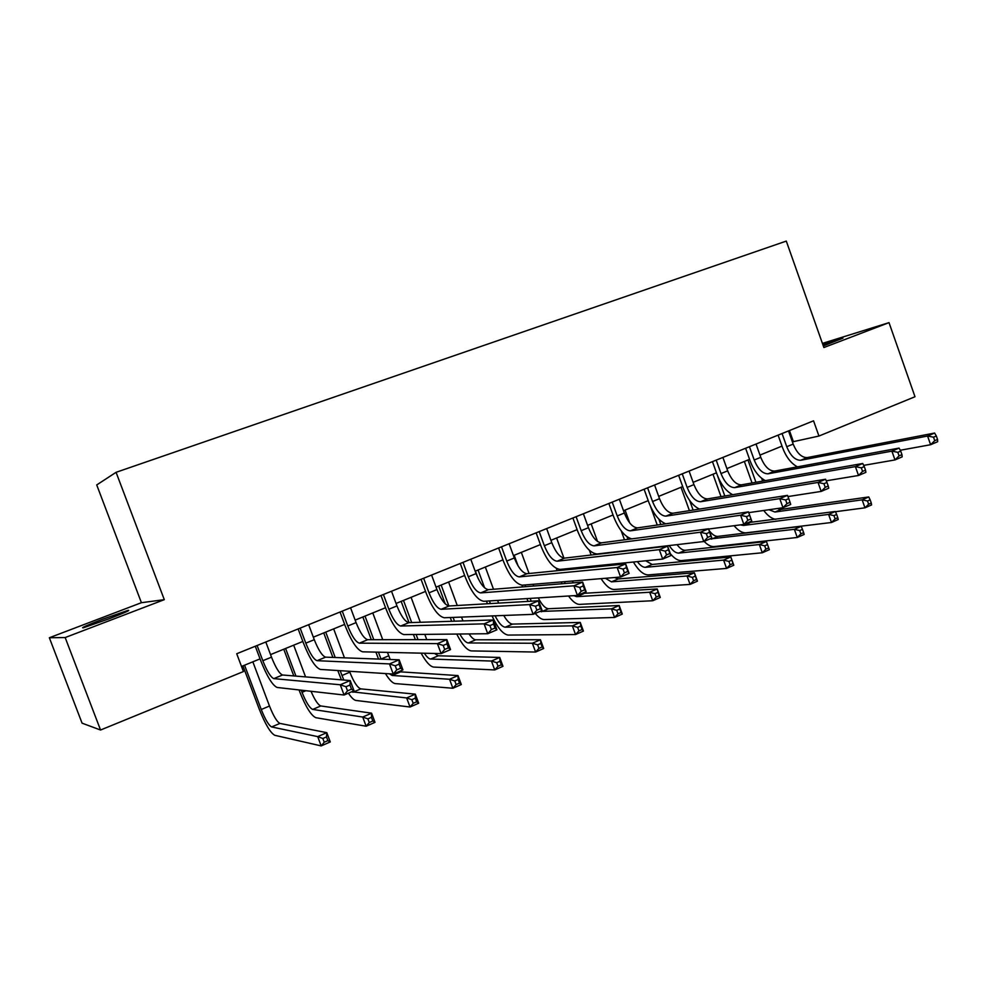 <?xml version="1.0" encoding="UTF-8"?>
<svg xmlns="http://www.w3.org/2000/svg" width="987" height="987" viewBox="0 0 987 987"><rect width="100%" height="100%" fill="white"/><g stroke="black" fill="none" stroke-linecap="round" stroke-linejoin="round"><path stroke-width="1.48" d="M109.125 618.763C124.967 612.619 131.209 609.843 127.854 610.435L102.401 619.33C86.449 625.499 80.132 628.312 83.451 627.757L109.125 618.763M823.331 345.943L842.935 338.146L822.911 344.759M49.35 637.75L65.167 637.553L164.298 599.664L141.412 602.699L49.35 637.75L82.069 723.163L100.551 730.022L243.431 671.555L236.72 653.739L813.547 420.82L818.951 436.044L914.998 396.737L889.016 322.638L822.418 343.39M141.412 602.699L96.726 484.938L116.071 472.317L786.294 241.087L823.886 347.535L889.016 322.638M65.167 637.553L100.551 730.022M164.298 599.664L116.071 472.317M792.388 441.88L818.951 436.044M241.507 666.447L260.05 658.884M270.537 654.615L302.824 641.451M313.323 637.17L344.648 624.401M355.147 620.12L385.547 607.733M396.046 603.452L425.545 591.423M436.044 587.142L464.667 575.47M475.166 571.189L502.963 559.863M513.45 555.582L540.432 544.59M550.919 540.308L577.124 529.637M587.598 525.355L613.038 514.992M623.513 510.723L648.225 500.643M658.687 496.387L682.696 486.591M693.133 482.335L716.463 472.822M726.888 468.578L749.565 459.337M759.965 455.093L782 446.112M789.44 430.554L793.326 441.497M782.062 433.54L786.75 446.716C790.513 455.809 795.177 460.324 800.741 460.263L927.57 436.032L934.615 433.046L807.193 457.586L800.741 460.263M788.502 430.937L793.178 444.088C796.941 453.169 801.617 457.672 807.193 457.586M797.41 466.863C791.081 463.446 786.121 457.03 782.531 447.592L778.101 435.131M937.551 439.474L936.342 435.995L933.517 437.192L934.738 440.671L937.551 439.474L937.65 441.72L930.618 444.718L900.255 450.257M934.738 440.671L930.618 444.718L927.57 436.032L933.517 437.192M936.342 435.995L934.615 433.046M752.045 482.976L744.358 461.46M761.631 478.276L762.643 481.101M747.973 459.979L755.931 482.285M777.324 508.539L781.149 509.378L868.77 496.954L862.144 499.829L867.499 501.014L868.634 504.221L871.287 503.062L870.152 499.854L867.499 501.014M769.009 509.724L774.931 512.031L862.144 499.829L864.97 507.824L835.471 511.71M871.287 503.062L871.583 504.925L864.97 507.824L868.634 504.221M775.757 519.335C771.711 518.718 767.713 515.769 763.741 510.476M870.152 499.854L868.77 496.954M749.454 446.704L754.204 460.004C758.004 469.195 762.618 473.797 768.059 473.809L891.89 451.133L899.095 448.086L774.647 471.07L768.059 473.809M756.03 444.051L760.767 457.326C764.555 466.506 769.181 471.083 774.647 471.07M765.357 480.632C758.941 477.252 753.858 470.663 750.095 460.83L745.604 448.258M901.958 454.637L900.724 451.121L897.837 452.342L899.071 455.871L901.958 454.637L902.18 456.858L894.987 459.93L863.674 465.37M899.071 455.871L894.987 459.93L891.89 451.133L897.837 452.342M900.724 451.121L899.095 448.086M716.192 460.127L721.003 473.563C724.828 482.853 729.393 487.541 734.698 487.627L855.384 466.604L862.749 463.483L741.422 484.839L734.698 487.627M722.891 457.425L727.69 470.836C731.515 480.101 736.092 484.777 741.422 484.839M732.712 494.697C726.21 491.415 720.979 484.642 717.006 474.34L712.454 461.645M865.525 470.157L864.279 466.592L861.318 467.85L862.576 471.416L865.525 470.157L865.883 472.354L858.517 475.487L826.255 480.805M862.576 471.416L858.517 475.487L855.384 466.604L861.318 467.85M864.279 466.592L862.749 463.483M682.239 473.846L687.125 487.405C690.986 496.794 695.49 501.569 700.659 501.729L818.013 482.433L825.551 479.238L707.519 498.891L700.659 501.729M689.086 471.083L693.947 484.617C697.809 493.981 702.325 498.743 707.519 498.891M699.499 509.082C692.886 505.986 687.47 499.003 683.238 488.121L678.637 475.302M828.241 486.036L826.97 482.446L823.948 483.729L825.231 487.331L828.241 486.036L828.735 488.207L821.196 491.415L787.947 496.56M825.231 487.331L821.196 491.415L818.013 482.433L823.948 483.729M826.97 482.446L825.551 479.238M721.016 496.646L712.984 474.241M731.355 494.031L731.663 494.869M717.648 476.055L724.803 496.005M748.047 522.641L835.372 511.476L828.599 514.412L833.966 515.633L835.113 518.878L837.815 517.694L836.668 514.461L833.966 515.633M740.41 524.874L743.495 525.454L828.599 514.412L831.473 522.493L746.135 532.82C742.335 533.103 738.313 530.722 734.057 525.701M837.815 517.694L838.222 519.532L831.473 522.493L835.113 518.878M836.668 514.461L835.372 511.476M689.419 510.661L681.005 487.282M689.642 500.434L693.108 510.082M709.159 530.525C712.219 534.596 715.143 536.546 717.907 536.385L801.259 526.305L794.35 529.316L799.704 530.574L800.864 533.844L803.628 532.635L802.468 529.365L799.704 530.574M709.715 539.001L794.35 529.316L797.262 537.471L714.119 546.576C711.059 546.81 707.728 545.083 704.113 541.382M803.628 532.635L804.158 534.448L797.262 537.471L800.864 533.844M802.468 529.365L801.259 526.305M657.243 525.035L650.569 506.553M658.897 519.162L660.821 524.516M677.033 544.651C679.994 548.538 682.77 550.413 685.36 550.277L766.418 541.468L769.354 549.685L762.297 552.769L681.474 560.591C678.057 560.776 674.355 558.482 670.346 553.719M669.223 545.564C672.517 550.647 675.7 553.164 678.772 553.09L759.348 544.528L766.418 541.468L767.528 544.602L764.691 545.836L765.875 549.142L768.7 547.908L767.528 544.602M765.875 549.142L762.297 552.769L759.348 544.528L764.691 545.836M768.7 547.908L769.354 549.685M647.595 487.837L652.543 501.532C656.429 511.019 660.883 515.893 665.904 516.139L779.755 498.632L787.478 495.363L672.912 513.228L665.904 516.139M654.578 485.012L659.513 498.682C663.4 508.145 667.866 513.006 672.912 513.228M665.756 523.813C659.008 521.037 653.357 513.832 648.78 502.186L644.104 489.244M790.069 502.309L788.773 498.657L785.677 499.977L786.972 503.617L790.069 502.309L790.71 504.431L782.987 507.725L748.751 512.635M786.972 503.617L782.987 507.725L779.755 498.632L785.677 499.977M788.773 498.657L787.478 495.363M624.475 539.815L621.242 530.87M625.067 510.082L629.706 522.913M626.992 536.718L627.954 539.358M645.683 560.776L652.16 564.465L730.812 556.952L733.785 565.255L726.58 568.413L648.175 574.903C643.388 574.816 638.453 570.511 633.383 562.022M637.38 561.615C640.279 565.502 642.969 567.414 645.436 567.328L723.594 560.085L730.812 556.952L731.823 560.172L728.924 561.43L730.121 564.774L733.02 563.515L731.823 560.172M730.121 564.774L726.58 568.413L723.594 560.085L728.924 561.43M733.02 563.515L733.785 565.255M612.224 502.112L617.233 515.954C621.156 525.54 625.548 530.5 630.409 530.846L740.571 515.226L748.479 511.883L751.761 521.05L743.865 524.418L708.629 529.032M619.355 499.237L624.352 513.043C628.275 522.616 632.679 527.552 637.565 527.872L748.479 511.883L749.664 515.276L746.493 516.62L747.813 520.309L750.971 518.952L749.664 515.276M631.742 538.865C624.783 536.866 618.738 529.427 613.606 516.546L608.868 503.469M747.813 520.309L743.865 524.418L740.571 515.226L746.493 516.62M750.971 518.952L751.761 521.05M576.1 516.707L581.183 530.673C585.143 540.37 589.461 545.429 594.162 545.86L700.437 532.227L708.543 528.798L711.874 538.075L703.78 541.53L597.123 553.991C590.066 553.263 583.588 545.675 577.691 531.203L572.892 518.002M583.379 513.758L588.449 527.712C592.397 537.384 596.74 542.418 601.478 542.838L708.543 528.798L709.591 532.289L706.334 533.671L707.679 537.397L710.924 536.015L709.591 532.289M707.679 537.397L703.78 541.53L700.437 532.227L706.334 533.671M710.924 536.015L711.874 538.075M539.198 531.598L544.355 545.712C548.353 555.521 552.609 560.678 557.137 561.208L659.304 549.648L667.607 546.132L671 555.521L662.696 559.061L560.135 569.413C553.325 568.549 546.958 560.801 541.012 546.181L536.138 532.832M546.65 528.6L551.782 542.677C555.767 552.461 560.048 557.606 564.613 558.111L667.607 546.132L668.52 549.734L665.201 551.153L666.558 554.916L669.889 553.51L668.52 549.734M666.558 554.916L662.696 559.061L659.304 549.648L665.201 551.153M669.889 553.51L671 555.521M501.519 546.823L506.738 561.085C510.772 570.992 514.955 576.26 519.31 576.889L617.146 567.5L625.659 563.898L629.101 573.398L620.601 577.025L522.345 585.18C515.806 584.156 509.539 576.26 503.543 561.467L498.608 547.995M509.119 543.751L514.326 557.976C518.348 567.87 522.555 573.114 526.947 573.718L625.659 563.898L626.437 567.611L623.019 569.067L624.401 572.879L627.818 571.424L626.437 567.611M624.401 572.879L620.601 577.025L617.146 567.5L623.019 569.067M627.818 571.424L629.101 573.398M463.002 562.368L468.307 576.778C472.366 586.796 476.474 592.175 480.644 592.903L573.916 585.809L582.651 582.108L586.155 591.719L577.432 595.445L483.729 601.28C477.461 600.108 471.305 592.052 465.272 577.099L460.25 563.478M470.774 559.234L476.055 573.607C480.114 583.613 484.247 588.968 488.442 589.671L582.651 582.108L583.28 585.945L579.776 587.425L581.183 591.287L584.686 589.807L583.28 585.945M581.183 591.287L577.432 595.445L573.916 585.809L579.776 587.425M584.686 589.807L586.155 591.719M595.432 566.908L595.062 565.884M591.114 555.027L589.436 550.413M591.176 523.9L597.567 541.518M594.063 553.497L594.47 554.632M598.43 565.551L598.813 566.563M606.03 564.774L606.425 565.81M614.543 577.531L618.294 578.925L694.416 572.781L697.439 581.17L690.073 584.403L614.21 589.486C610.139 589.436 605.759 585.822 601.071 578.641M605.389 578.283L611.434 581.849L687.038 575.989L694.416 572.781L695.317 576.087L692.368 577.383L693.577 580.751L696.538 579.455L695.317 576.087M693.577 580.751L690.073 584.403L687.038 575.989L692.368 577.383M696.538 579.455L697.439 581.17M561.948 583.773L561.258 581.948M557.161 570.708L556.335 568.45M556.606 537.989L563.935 558.111M567.772 568.635L568.13 569.622M560.036 569.425L560.382 570.387M564.502 581.676L565.218 583.514M572.361 581.022L573.213 582.873M582.194 593.421L657.219 588.955L660.278 597.443L652.752 600.738L579.566 604.377C576.272 604.352 572.596 601.564 568.524 596M573.805 595.667L576.753 596.666L649.668 592.237L657.219 588.955L658.008 592.36L654.986 593.68L656.219 597.086L659.242 595.766L658.008 592.36M656.219 597.086L652.752 600.738L649.668 592.237L654.986 593.68M659.242 595.766L660.278 597.443M522.592 586.932L521.95 585.192M521.333 552.375L529.069 573.509M533.017 584.292L533.659 586.044M514.19 555.286L518.052 565.835M525.059 584.946L525.689 586.685M538.248 597.888C541.814 604.797 545.231 608.411 548.488 608.732L619.17 605.5L622.291 614.074L614.58 617.455L544.195 619.565C541.616 619.552 538.643 617.504 535.287 613.433M530.031 598.393L531.302 601.206M539.864 611.484L611.459 608.856L619.17 605.5L619.848 609.004L616.764 610.348L618.01 613.791L621.094 612.433L619.848 609.004M528.082 601.404L526.898 598.591M618.01 613.791L614.58 617.455L611.459 608.856L616.764 610.348M621.094 612.433L622.291 614.074M487.43 603.76L486.455 601.12M478.103 578.419L475.413 571.091M485.333 567.044L493.5 589.264M497.596 600.417L498.583 603.106M478.053 570.017L484.592 587.82M489.416 600.935L490.391 603.588M503.74 615.469C506.96 621.008 509.884 623.883 512.5 624.092L580.257 622.427L583.428 631.088L575.544 634.542L508.108 635.073C502.914 634.185 497.559 627.794 492.032 615.913M495.092 615.802C498.682 622.982 502.05 626.782 505.208 627.214L572.374 625.857L580.257 622.427L580.812 626.017L577.654 627.399L578.925 630.878L582.083 629.496L580.812 626.017M578.925 630.878L575.544 634.542L572.374 625.857L577.654 627.399M582.083 629.496L583.428 631.088M451.664 621.292L450.282 617.517M445.236 603.884L438.672 586.068M448.591 582.022L457.252 605.512M461.521 617.085L462.94 620.922M441.152 585.057L448.875 605.981M453.095 617.418L454.489 621.193M469.022 633.913C471.601 637.713 473.859 639.662 475.759 639.786L540.457 639.736L543.664 648.496L535.608 652.037L471.255 650.914C466.839 650.149 462.002 644.536 456.747 634.049M459.794 634.012C462.989 639.687 465.839 642.673 468.319 642.956L532.375 643.253L540.457 639.736L540.876 643.425L537.644 644.844L538.939 648.36L542.171 646.941L540.876 643.425M538.939 648.36L535.608 652.037L532.375 643.253L537.644 644.844M542.171 646.941L543.664 648.496M423.645 578.259L429.024 592.829C433.12 602.958 437.142 608.448 441.115 609.287L529.587 604.587L538.544 600.787L542.11 610.521L533.153 614.346L444.249 617.751C438.277 616.419 432.244 608.189 426.15 593.064L421.054 579.307M431.578 575.051L436.945 589.584C441.029 599.701 445.088 605.167 449.097 605.981L538.544 600.787L539.013 604.747L535.423 606.265L536.854 610.176L540.444 608.646L539.013 604.747M536.854 610.176L533.153 614.346L529.587 604.587L535.423 606.265M540.444 608.646L542.11 610.521M415.354 639.662L413.43 634.493M409.05 622.649L401.154 601.367M411.085 597.32L420.326 622.291M424.805 634.37L426.754 639.65M403.486 600.417L411.69 622.563M416.107 634.468L418.032 639.662M434.551 653.468L438.253 655.8L499.718 657.453L502.975 666.311L494.721 669.926L433.626 667.076C430.036 666.484 425.878 661.845 421.128 653.16M424.336 653.234C426.803 656.947 428.901 658.884 430.653 659.045L491.452 661.043L499.718 657.453L500.014 661.253L496.695 662.696L498.016 666.25L501.322 664.806L500.014 661.253M498.016 666.25L494.721 669.926L491.452 661.043L496.695 662.696M501.322 664.806L502.975 666.311M383.4 594.507L388.866 609.226C392.986 619.478 396.934 625.079 400.697 626.029L484.099 623.846L493.29 619.959L496.917 629.805L487.738 633.728L403.88 634.592C398.217 633.086 392.308 624.685 386.164 609.386L380.994 595.482M391.518 591.238L396.959 605.919C401.092 616.147 405.052 621.724 408.865 622.649L493.29 619.959L493.599 624.031L489.91 625.598L491.366 629.558L495.042 627.991L493.599 624.031M491.366 629.558L487.738 633.728L484.099 623.846L489.91 625.598M495.042 627.991L496.917 629.805M378.514 659.069L375.924 652.123M371.309 639.699L362.846 616.974M372.778 612.927L382.734 639.687M387.447 652.382L390.223 659.501M365.017 616.098L373.802 639.699M378.44 652.173L381.044 659.168M398.674 671.728L458.017 675.589L461.324 684.546L452.885 688.247L395.195 683.584C392.53 683.164 389.273 679.821 385.423 673.553M389.396 673.8L392.172 675.478L449.554 679.266L458.017 675.589L458.165 679.5L454.785 680.968L456.117 684.571L459.498 683.09L458.165 679.5M456.117 684.571L452.885 688.247L449.554 679.266L454.785 680.968M459.498 683.09L461.324 684.546M342.255 611.126L347.794 626.005C351.964 636.368 355.813 642.093 359.367 643.166L437.414 643.623L446.852 639.625L450.541 649.594L441.115 653.616L362.587 651.815C357.245 650.125 351.483 641.55 345.277 626.079L340.034 612.026M350.558 607.77L356.085 622.612C360.243 632.963 364.117 638.663 367.707 639.712L446.852 639.625L446.975 643.832L443.2 645.436L444.681 649.446L448.456 647.83L446.975 643.832M444.681 649.446L441.115 653.616L437.414 643.623L443.2 645.436M448.456 647.83L450.541 649.594M341.379 679.833L337.788 670.531M332.878 657.416L323.736 632.926M333.655 628.879L344.463 657.836M349.484 671.271L349.83 672.196C353.765 682.029 357.43 687.594 360.798 688.877L415.317 694.157L418.685 703.225L410.037 707.013L355.925 700.449C353.938 700.116 351.434 697.686 348.399 693.182M325.735 632.112L335.21 657.502M340.145 670.679L343.809 680.031M351.693 691.776L406.656 697.932L415.317 694.157L415.33 698.179L411.85 699.684L413.208 703.324L416.674 701.806L415.33 698.179M413.208 703.324L410.037 707.013L406.656 697.932L411.85 699.684M416.674 701.806L418.685 703.225M300.159 628.127L305.797 643.154C309.992 653.653 313.755 659.501 317.074 660.685L389.483 663.918L399.18 659.822L402.93 669.914L393.245 674.047L320.356 669.433C315.346 667.557 309.721 658.798 303.465 643.142L298.148 628.941M308.66 624.697L314.273 639.699C318.468 650.162 322.243 655.985 325.611 657.157L399.18 659.822L399.118 664.152L395.232 665.806L396.749 669.865L400.623 668.211L399.118 664.152M396.749 669.865L393.245 674.047L389.483 663.918L395.232 665.806M400.623 668.211L402.93 669.914M301.232 690.184L302.034 692.331C306.019 702.3 309.585 707.987 312.706 709.419L362.722 717.043L371.593 713.182L375.011 722.348L366.152 726.222L315.803 717.685C311.102 715.476 305.785 706.939 299.851 692.072L299.049 689.938M293.793 675.922L283.762 649.224M293.682 645.177L305.575 676.897M285.588 648.471L295.952 676.107M311.016 691.295C314.791 700.005 318.048 704.891 320.8 705.952L371.593 713.182L371.445 717.315L367.892 718.857L369.261 722.546L372.815 720.991L371.445 717.315M369.261 722.546L366.152 726.222L362.722 717.043L367.892 718.857M372.815 720.991L375.011 722.348M257.101 645.51L262.826 660.71C267.058 671.333 270.722 677.304 273.806 678.624L340.256 684.768L350.212 680.561L354.037 690.789L344.093 695.021L277.125 687.458C272.486 685.397 267.008 676.44 260.691 660.599L255.288 646.238M265.799 641.994L271.499 657.169C275.731 667.767 279.407 673.702 282.541 674.997L350.212 680.561L349.966 685.04L345.968 686.73L347.51 690.838L351.495 689.136L349.966 685.04M347.51 690.838L344.093 695.021L340.256 684.768L345.968 686.73M351.495 689.136L354.037 690.789M244.566 665.201L261.259 709.505C265.281 719.585 268.735 725.396 271.647 726.95L317.703 736.623L326.796 732.662L330.275 741.928L321.194 745.913L274.793 735.303C270.413 732.909 265.232 724.199 259.248 709.159L242.925 665.867M252.845 661.821L269.488 706.038C273.498 716.093 276.977 721.892 279.938 723.409L326.796 732.662L326.487 736.919L322.835 738.498L324.242 742.224L327.881 740.632L326.487 736.919M324.242 742.224L321.194 745.913L317.703 736.623L322.835 738.498M327.881 740.632L330.275 741.928M793.178 444.088L786.75 446.716M781.149 509.378L774.931 512.031M760.767 457.326L754.204 460.004M727.69 470.836L721.003 473.563M693.947 484.617L687.125 487.405M749.836 522.752L743.495 525.454M717.907 536.385L711.454 539.136M685.36 550.277L678.772 553.09M659.513 498.682L652.543 501.532M652.16 564.465L645.436 567.328M624.352 513.043L617.233 515.954M637.565 527.872L630.409 530.846M588.449 527.712L581.183 530.673M601.478 542.838L594.162 545.86M551.782 542.677L544.355 545.712M564.613 558.111L557.137 561.208M514.326 557.976L506.738 561.085M526.947 573.718L519.31 576.889M476.055 573.607L468.307 576.778M488.442 589.671L480.644 592.903M604.476 564.934L601.145 566.341M618.294 578.925L611.434 581.849M583.749 593.668L576.753 596.666M548.488 608.732L541.345 611.78M512.5 624.092L505.208 627.214M475.759 639.786L468.319 642.956M436.945 589.584L429.024 592.829M449.097 605.981L441.115 609.287M438.253 655.8L430.653 659.045M396.959 605.919L388.866 609.226M408.865 622.649L400.697 626.029M388.718 655.812L381.007 659.057M399.932 672.159L392.172 675.478M356.085 622.612L347.794 626.005M367.707 639.712L359.367 643.166M349.83 672.196L341.946 675.515M360.798 688.877L352.865 692.257M314.273 639.699L305.797 643.154M325.611 657.157L317.074 660.685M305.871 690.703L302.034 692.331M320.8 705.952L312.706 709.419M271.499 657.169L262.826 660.71M282.541 674.997L273.806 678.624M269.488 706.038L261.259 709.505M279.938 723.409L271.647 726.95"/></g></svg>

